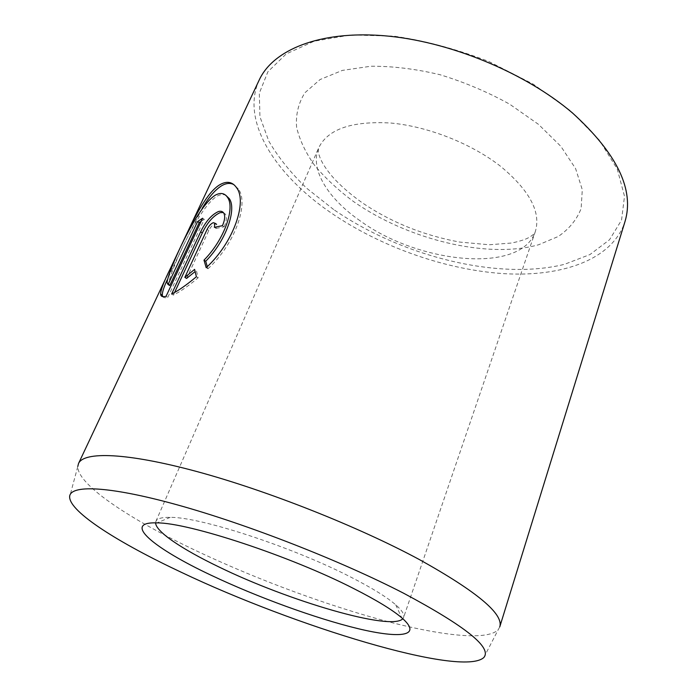 <?xml version="1.0" encoding="UTF-8"?>
<svg xmlns="http://www.w3.org/2000/svg" width="697" height="697" viewBox="0 0 697 697"><rect width="100%" height="100%" fill="white"/><g stroke="black" fill="none" stroke-linecap="round" stroke-linejoin="round"><path stroke-width="0.52" stroke-dasharray="3.48 2.61" d="M169.746 285.535L168.77 283.775C168.761 274.513 197.887 207.601 217.142 196.136C220.409 194.411 223.275 194.123 225.767 195.273M162.793 296.634C163.542 297.793 165.215 298.02 167.811 297.314L166.078 296.277M202.121 208.499L183.076 246.015L167.184 279.994M186.587 278.417L208.812 230.48C210.572 227.004 212.62 224.774 214.937 223.798L216.619 224.277L216.079 228.433L214.38 227.327M499.766 626.864L498.32 629.53C487.22 641.641 436.784 635.211 377.147 618.727C316.935 601.938 248.019 575.766 189.967 547.781C127.246 517.523 77.254 484.18 77.803 466.424L69.63 496.917M333.636 209.518L306.854 188.373C291.085 173.248 278.408 157.522 268.833 141.195L259.946 116.774L259.319 93.189L267.901 71.756L286.214 53.93L314.155 41.21L350.765 34.955L394.119 36.157C425.536 40.774 457.127 49.243 488.911 61.545L533.144 84.093L570.738 110.971L599.237 140.019L617.263 169.075L624.503 196.258L621.541 220.139L609.535 239.742L589.984 254.536L564.465 264.329C497.797 280.804 401.263 256.13 333.636 209.518M259.232 79.963C240.169 121.051 275.62 174.973 330.901 212.759C380.632 246.843 445.183 269.765 503.565 273.633C561.468 277.171 612.288 260.016 624.93 221.812M402.822 618.736L403.633 617.394C404.626 614.527 401.995 610.337 395.722 604.813C386.957 597.216 372.259 588.111 351.61 577.517C293.324 547.276 200.17 516.878 170.242 517.357C161.878 517.2 157.104 518.524 155.919 521.312L155.605 522.846M174.607 292.435L173.379 295.075C180.026 291.825 188.277 286.084 198.131 277.842L196.371 270.462L194.629 269.382M198.131 277.842L196.371 276.761M173.379 295.075L171.636 294.021M216.079 228.433L224.164 226.778L222.456 225.671M224.164 226.778C226.603 221.115 227.022 216.915 225.427 214.188L223.345 212.541M207.27 266.585L207.95 268.781L206.19 267.683M207.95 268.781C235.725 243.34 249.021 202.618 238.313 188.948L233.843 184.609M167.811 297.314L204.256 219.302L202.6 218.231M204.256 219.302L201.224 221.193M538.502 124.371L509.612 104.149C487.656 91.995 464.455 82.185 439.999 74.718C415.604 68.916 392.577 66.093 370.909 66.232L342.375 70.397L320.08 79.536L304.903 92.753C298.377 103.226 295.615 114.726 296.608 127.255C299.605 140.036 305.687 152.852 314.852 165.694C325.508 178.301 338.306 190.194 353.266 201.355C407.423 239.419 486.767 259.179 538.598 244.769L558.219 236.51C569.074 229.086 576.707 219.782 581.115 208.586L582.291 189.723L575.609 168.604L560.876 146.361L538.502 124.371M360.192 220.853C327.999 198.619 309.346 169.075 318.773 147.703C327.869 129.093 351.802 120.86 390.59 123.012C427.784 126.305 471.791 143.687 500.829 166.513C529.764 190.638 541.255 212.367 535.287 231.683C521.199 274.252 419.002 263.788 360.192 220.853M208.812 230.48L207.114 229.391M395.722 604.813L401.751 617.803M155.919 521.312L318.773 147.703C317.64 150.927 318.695 155.614 321.936 161.756C323.617 165.172 326.701 169.667 331.188 175.252C338.96 184.348 349.241 193.47 362.013 202.609C391 222.256 423.576 235.412 459.759 242.077L489.207 244.76L511.572 243.026C517.784 241.737 522.898 240.238 526.915 238.54C531.881 236.048 534.669 233.765 535.287 231.683L403.633 617.394M170.242 517.357L157.017 522.881M483.796 657.559L498.32 629.53M225.427 214.188L223.737 213.073M238.313 188.948L236.649 187.824M168.77 283.775L167.08 282.747M183.076 246.015L172.403 268.711"/><path stroke-width="1.05" d="M225.767 195.273L229.304 198.671C236.797 208.978 226.473 240.247 205.728 261.236L203.986 260.138C224.713 239.184 235.107 207.837 227.631 197.556C224.809 193.182 220.766 192.346 215.504 195.055C196.284 206.582 167.149 273.503 167.08 282.747L168.047 284.507L197.6 221.533L202.6 218.231L166.078 296.277C162.61 297.218 160.789 296.495 160.624 294.108C160.78 289.786 163.978 281.388 170.216 268.894L182.135 243.602C193.923 218.318 207.183 191.492 220.505 184.356C227.257 180.811 232.641 181.969 236.649 187.824C247.313 201.485 234.018 242.155 206.19 267.683L203.986 260.138M233.843 184.609C230.402 182.806 226.49 183.084 222.134 185.446C215.382 189.479 208.717 197.164 202.121 208.499M167.184 279.994C163.856 287.147 162.235 292.191 162.323 295.119L162.793 296.634M214.38 227.327L214.92 223.179L213.247 222.7C210.93 223.685 208.891 225.915 207.114 229.391L184.844 277.354L194.629 269.382L196.371 276.761C186.578 284.968 178.327 290.727 171.636 294.021L200.64 231.831C205.72 221.428 211.644 214.667 218.414 211.548C220.827 210.86 222.596 211.365 223.737 213.073C225.323 215.817 224.896 220.017 222.456 225.671L214.38 227.327M223.345 212.541L220.095 212.655C213.317 215.756 207.392 222.509 202.322 232.911L174.607 292.435M404.016 593.435C341.199 560.946 247.052 524.144 177.317 504.872C107.364 485.513 69.473 484.676 69.63 496.917C69.674 512.138 119.466 543.294 181.647 572.455C294.178 626.037 461.649 677.623 483.796 657.559C492.326 647.801 465.727 626.429 404.016 593.435M77.803 466.424L78.534 463.479C83.788 451.429 126.096 452.423 196.754 471.512C267.23 490.54 358.493 526.697 419.516 559.639C477.07 591.709 503.826 614.118 499.766 626.864L624.93 221.812C634.645 189.933 617.176 153.671 572.533 113.019C524.911 72.349 448.493 40.931 383.864 35.721C319.095 30.494 273.024 50.079 259.232 79.963L182.135 243.602M353.989 588.712C376.45 600.126 392.376 609.823 401.751 617.803C423.14 636.309 400.366 638.888 357.988 628.642C315.358 618.335 257.106 597.059 211.121 575.234C154.203 548.513 121.086 521.626 157.017 522.881C188.599 522.628 290.483 556.101 353.989 588.712M155.605 522.846C155.605 531.593 182.265 549.349 218.858 566.914C288.053 600.77 391.305 631.43 402.822 618.736M195.116 271.577L186.587 278.417L184.844 277.354M205.728 261.236L207.27 266.585M201.224 221.193L199.237 222.587L197.6 221.533M199.237 222.587L169.746 285.535L168.047 284.507M202.322 232.911L200.64 231.831M229.304 198.671L227.631 197.556M162.323 295.119L160.632 294.108M216.619 224.277L214.92 223.179M170.216 268.894L78.534 463.479"/></g></svg>
